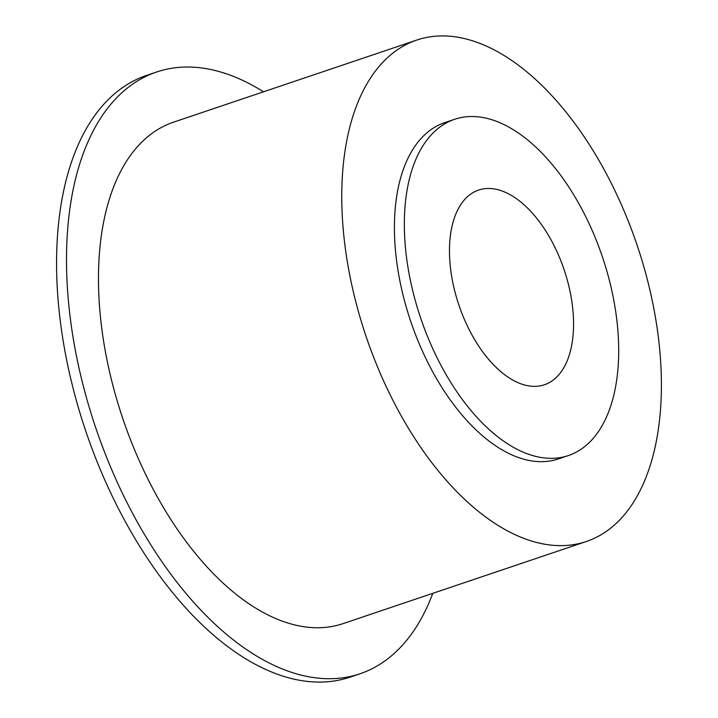 <?xml version="1.0" encoding="UTF-8"?>
<svg xmlns="http://www.w3.org/2000/svg" width="718" height="718" viewBox="0 0 718 718"><rect width="100%" height="100%" fill="white"/><g stroke="black" fill="none" stroke-linecap="round" stroke-linejoin="round"><path stroke-width="1.08" d="M432.792 593.328A317.598 171.584 -108.7 0 1 363.245 672.604A317.598 171.584 -108.7 0 1 359.862 673.816A317.598 171.584 -108.7 0 1 96.795 430.917A317.598 171.584 -108.7 0 1 153.329 73.191A317.598 171.584 -108.7 0 1 156.712 71.98A317.598 171.584 -108.7 0 1 263.506 91.796M359.862 673.816L349.935 677.173A317.598 171.584 -108.7 0 1 86.86 434.273A317.598 171.584 -108.7 0 1 143.403 76.548A317.598 171.584 -108.7 0 1 146.786 75.327L156.712 71.98M414.124 41.025A264.664 142.981 -108.7 0 1 416.943 40.011A264.664 142.981 -108.7 0 1 636.166 242.424A264.664 142.981 -108.7 0 1 589.047 540.528A264.664 142.981 -108.7 0 1 586.229 541.543A264.664 142.981 -108.7 0 1 367.006 339.129A264.664 142.981 -108.7 0 1 414.124 41.025M586.229 541.543L342.935 623.664A264.664 142.981 -108.7 0 1 123.711 421.251A264.664 142.981 -108.7 0 1 170.83 123.146A264.664 142.981 -108.7 0 1 173.648 122.132L416.943 40.011M452.87 119.942A177.481 95.88 -108.7 0 1 454.754 119.26A177.481 95.88 -108.7 0 1 601.765 254.998A177.481 95.88 -108.7 0 1 570.173 454.907A177.481 95.88 -108.7 0 1 568.279 455.589A177.481 95.88 -108.7 0 1 421.269 319.851A177.481 95.88 -108.7 0 1 452.87 119.942M568.279 455.589L558.344 458.937A177.481 95.88 -108.7 0 1 411.342 323.199A177.481 95.88 -108.7 0 1 442.934 123.29A177.481 95.88 -108.7 0 1 444.828 122.616L454.754 119.26M545.474 384.39A102.755 55.51 -108.7 0 1 544.379 384.776A102.755 55.51 -108.7 0 1 459.269 306.191A102.755 55.51 -108.7 0 1 477.56 190.458A102.755 55.51 -108.7 0 1 478.655 190.064A102.755 55.51 -108.7 0 1 563.765 268.649A102.755 55.51 -108.7 0 1 545.474 384.39"/></g></svg>
